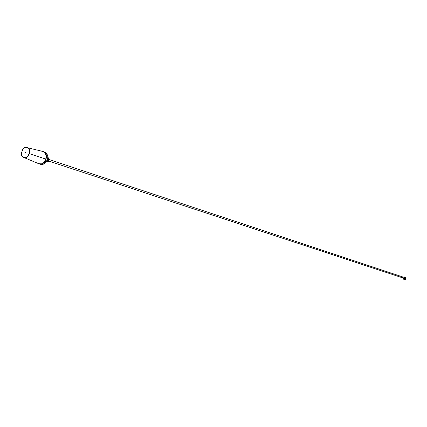 <?xml version="1.0" encoding="UTF-8"?>
<svg xmlns="http://www.w3.org/2000/svg" width="427" height="427" viewBox="0 0 427 427"><rect width="100%" height="100%" fill="white"/><g stroke="black" fill="none" stroke-linecap="round" stroke-linejoin="round"><path stroke-width="0.64" d="M39.167 163.883L39.295 163.925C41.419 164.443 43.394 163.658 45.219 161.571L46.735 156.682C46.431 154.11 45.331 152.428 43.431 151.633L43.255 151.574M22.962 157.109L38.643 163.669L41.472 163.877L45.091 161.507M39.316 163.931L40.245 164.23C42.422 164.87 44.461 164.107 46.362 161.945L45.219 161.571L46.735 156.682L47.877 157.061C47.573 154.494 46.474 152.813 44.573 152.023L44.285 151.927M46.458 161.646L47.36 161.945L48.619 160.472L48.859 158.785L48.582 157.899L48.091 157.739M48.561 157.894L48.715 160.141L47.264 161.918L48.16 161.705L49.084 160.264L49.201 158.887L48.587 157.91M47.216 161.897L48.571 160.093L48.416 157.846M47.194 161.886L48.55 160.088L48.395 157.841M47.05 161.844L48.406 160.04L48.251 157.793M47.029 161.833L48.384 160.029L48.23 157.782M46.885 161.785L48.24 159.981L48.363 158.62L47.925 157.686M46.863 161.78L48.219 159.976L48.064 157.728M46.719 161.732L48.075 159.928L48.198 158.566L47.76 157.632M46.698 161.726L48.054 159.922L47.899 157.675M47.733 157.616L47.888 159.869L46.532 161.673L47.909 159.874L47.707 157.611M46.479 161.566L47.733 159.858L47.669 157.734M46.49 161.545L47.712 159.853L47.664 157.755M46.548 161.347L47.605 157.947M46.559 161.315L47.594 157.979M46.639 161.064L47.52 158.225M46.65 161.022L47.504 158.268M46.762 160.653L47.392 158.63M46.783 160.589L47.37 158.695M46.362 161.945L47.877 157.061M25.449 152.738L25.342 152.242L25.449 152.738M22.844 149.226L24.27 147.683L25.994 147.358C29.362 147.518 30.45 149.61 29.266 153.635C27.872 157.707 25.7 158.839 22.759 157.029L21.617 155.69L21.435 153.624M46.596 156.661L44.931 152.743L42.876 151.468L25.994 147.358C24.04 147.406 22.7 148.783 21.969 151.489C21.072 154.072 21.334 155.914 22.759 157.029L22.759 157.029M41.472 163.877L44.077 162.153L45.806 159.074L46.121 155.588L44.931 152.743M46.442 161.689L47.632 162.041M402.987 278.078L403.771 278.297L403.915 277.219M402.341 277.753L402.613 277.828L402.624 276.904M403.36 278.201L404.316 277.646L403.707 277.15M403.68 277.139L404.342 277.641L403.328 278.196M403.979 277.166L404.39 277.657L403.574 278.351M404.46 276.995L405.506 277.507L405.639 279.221L404.3 279.626M403.499 279.157L403.056 278.105M405.506 277.507L404.604 277.112M404.817 277.278L404.529 277.08L404.62 278.463L405.303 279.109L404.823 279.466L405.292 279.018M403.787 278.81L403.339 278.666L404.481 278.452L405.159 279.044M403.798 278.9L404.513 278.628M404.513 279.696L404.177 279.584L404.823 279.466M404.438 279.536L404.817 279.445M404.422 279.397L403.83 279.263M404.177 279.584L403.883 279.279M405.17 279.146L404.182 279.199M404.454 279.135L404.78 279.05M404.625 278.425L405.591 278.746L404.615 278.425M403.478 279.066L403.339 278.666M404.529 277.08L403.227 277M404.428 278.783L403.467 278.964L404.39 279.162M403.67 279.247L404.305 279.13M404.604 277.107L404.15 276.792M26.09 157.659C22.295 157.878 20.934 155.823 22.007 151.505L23.069 148.868L25.028 147.443C28.822 147.198 30.168 149.242 29.057 153.571L28.059 156.239L26.09 157.659M45.806 159.074L29.057 153.571M403.937 277.224L403.029 277.016L402.965 278.073L403.131 277M402.81 277.929L403.104 278.014L403.104 277.043M402.8 277.908L403.072 277.977L403.083 277.054M405.65 278.66L404.684 278.345M405.426 279.53L405.084 279.418M405.639 279.221L405.303 279.109M44.573 152.023L43.431 151.633M403.195 277.07L402.752 276.926M402.901 277.956L402.458 277.812M402.565 277.828L48.731 161.043M402.848 276.979L49.222 159.554M404.39 279.685L404.065 279.578"/></g></svg>
